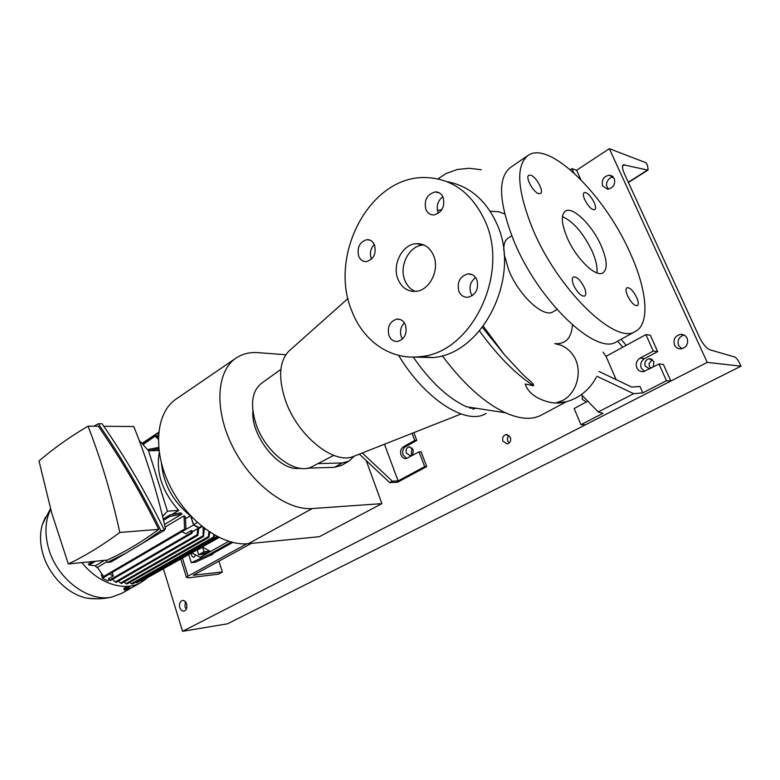 <?xml version="1.0" encoding="UTF-8"?>
<svg xmlns="http://www.w3.org/2000/svg" width="780" height="780" viewBox="0 0 780 780"><rect width="100%" height="100%" fill="white"/><g stroke="black" fill="none" stroke-linecap="round" stroke-linejoin="round"><path stroke-width="1.17" d="M397.995 279.25C401.651 287.674 407.569 291.72 415.74 291.389C429.448 290.735 439.949 270.017 433.602 255.616C429.946 247.455 424.193 243.467 416.364 243.662C402.334 244.101 391.804 264.829 397.995 279.25M423.979 245.018L423.189 245.056C409.198 245.476 398.697 266.048 404.878 280.371C407.062 285.773 410.543 289.458 415.291 291.427M584.727 199.67C588.383 206.641 591.737 209.986 594.789 209.703C596.008 208.718 595.813 206.339 594.204 202.556C590.567 195.614 587.213 192.28 584.152 192.562C582.952 193.537 583.148 195.907 584.727 199.67M627.559 295.786C631.098 302.64 634.364 305.916 637.348 305.623C638.742 304.531 638.537 301.831 636.733 297.531C633.214 290.706 629.947 287.44 626.954 287.742C625.57 288.815 625.774 291.496 627.559 295.786M573.749 285.49C577.58 292.978 581.227 296.507 584.688 296.069C586.267 294.85 586.141 291.993 584.308 287.508C580.495 280.059 576.849 276.549 573.368 276.988C571.818 278.187 571.935 281.024 573.749 285.49M538.717 193.635L540.511 193.528C544.352 191.753 536.211 176.543 530.712 175.198L528.84 175.285C524.979 177.041 533.257 192.445 538.717 193.635M388.937 335.488C390.751 339.7 393.656 341.689 397.634 341.445C404.752 339.066 407.365 333.596 405.464 325.026C403.65 320.873 400.784 318.893 396.874 319.108C389.698 321.448 387.055 326.908 388.937 335.488M404.362 322.881C400.657 326.791 399.633 331.412 401.3 336.755L402.509 339.046M458.874 291.262C460.775 295.474 463.827 297.473 468.019 297.277C476.005 294.781 478.969 288.971 476.902 279.864C475 275.72 471.998 273.731 467.893 273.897C459.839 276.344 456.827 282.136 458.874 291.262M475.605 277.524C470.476 281.551 468.897 286.777 470.847 293.183L472.28 295.698M425.851 209.42C427.508 213.135 430.17 214.968 433.836 214.939C441.997 212.579 445.097 206.729 443.157 197.389C441.509 193.732 438.886 191.909 435.289 191.909C427.079 194.23 423.93 200.06 425.851 209.42M442.825 196.648C437.726 200.801 436.127 206.037 438.009 212.365L438.448 213.301M358.673 256.142C360.262 259.896 362.817 261.729 366.346 261.631C373.62 259.369 376.36 253.851 374.566 245.086C372.967 241.391 370.441 239.567 366.98 239.636C359.658 241.868 356.889 247.367 358.673 256.142M374.302 244.471C370.598 248.469 369.554 253.11 371.173 258.385L371.514 259.165M504.689 213.925L498.732 211.76L490.132 211.166M554.96 343.648C565.646 344.273 571.477 338.072 572.471 325.016M565.373 401.875L555.438 403.094C546.292 402.382 529.669 397.332 525.125 383.984L533.637 385.827C533.851 382.98 525.028 377.276 520.796 372.323L504.436 354.685L483.298 326.215M423.755 245.027L420.517 243.916M289.868 350.249L288.834 351.175C279.328 361.257 278.099 377.374 285.158 399.545C296.8 434.918 333.05 464.568 352.999 456.651L355.475 455.666M280.868 369.389L261.378 383.389C251.93 391.141 250.088 404.508 255.83 423.481C265.102 452.673 296.078 475.819 312.039 466.674L312.897 466.226M511.768 235.755L508.219 238.046C505.031 240.064 503.549 244.237 503.763 250.556M504.094 254.085L508.784 270.241C518.944 295.601 543.709 318.396 553.088 311.795L553.332 311.659M527.572 155.756L510.588 167.398C497.572 177.547 498.654 202.02 513.835 240.825C538.424 301.411 596.505 356.158 616.649 341.728L617.117 341.474M630.279 253.246C605.368 195.995 549.9 140.254 528.255 155.288C515.6 165.194 517.052 189.686 532.613 228.774C557.807 289.828 615.868 345.569 635.408 331.422C650.306 323.875 647.068 289.985 630.279 253.246M567.05 237.403C575.884 258.414 595.94 277.904 602.989 272.863C607.766 269.041 607.191 260.081 601.253 245.973C592.449 225.43 572.715 205.93 565.412 211.088C560.81 214.714 561.356 223.489 567.05 237.403M596.914 272.893C597.626 267.413 596.076 260.257 592.244 251.443C583.459 233.278 573.524 221.676 562.438 216.635M644.446 371.465L641.306 368.16C639.971 364.114 641.053 360.925 644.563 358.585L657.667 351.614L650.354 335.244L645.908 334.61L606.031 356.333L603.028 352.092M597.002 376.291L633.652 393.685L642.769 392.886L666.461 380.708L659.002 363.997L643.481 371.66C640.448 371.855 638.235 370.549 636.831 367.741C635.486 363.675 636.568 360.457 640.087 358.108L653.25 351.088L645.908 334.61M359.365 454.135L389.707 482.625L397.546 482.235L426.709 466.586L421.122 451.825L419.065 451.864L406.312 458.562C403.904 458.767 402.139 457.548 401.008 454.935C400.003 451.347 400.822 448.607 403.484 446.716L414.745 440.437L416.803 440.427L405.551 446.686C402.899 448.578 402.07 451.308 403.075 454.886L406.809 458.455M414.034 357.055L432.949 357.572C482.654 354.061 521.547 277.339 497.026 224.24C486.086 200.099 469.423 185.913 447.047 181.672M485.228 221.345C471.539 192.104 450.83 177.499 423.091 177.528C368.579 178.006 329.053 255.977 351.497 310.118C362.7 340.88 390.712 360.74 420.742 356.548C470.73 352.969 509.915 275.135 485.228 221.345M362.3 452.975L392.32 481.211L398.083 480.938L424.651 466.654L426.709 466.586M389.707 482.625L392.32 481.211M419.065 451.864L424.651 466.654M416.803 440.427L413.848 432.617M412.055 433.329L414.745 440.437M384.481 444.22L398.083 480.938M580.759 179.527L576.605 170.235L609.346 148.678L707.236 362.388L741 366.171L739.508 362.973C737.861 359.668 736.203 357.649 734.555 356.928L709.858 349.801C706.309 348.25 702.829 344.038 699.407 337.145L624.361 173.667C622.284 168.899 621.933 165.945 623.317 164.794L647.546 170.02L648.151 169.962L647.585 165.721L646.24 162.835L609.346 148.678M573.739 172.76L571.896 168.636L570.268 169.708M571.896 168.636L576.605 170.235M581.392 394.641L598.24 411.957L603.038 413.312L580.925 424.671L585.614 424.739L670.829 381.049L663.4 364.435L659.002 363.997M642.769 392.886L639.941 386.431L631.761 387.094L599.011 371.456M666.461 380.708L670.829 381.049M633.652 393.685L598.24 411.957M587.74 401.164L574.148 408.544L580.925 424.671M653.25 351.088L657.667 351.614M616.132 379.626L606.031 356.333M626.223 345.335L621.124 339.271M617.653 341.172L622.742 347.227M413.234 357.074C430.18 381.566 447.856 398.112 466.264 406.721L505.44 412.786C519.86 419.162 531.658 420.02 540.813 415.35L541.437 415.019M442.202 355.651C463.261 383.809 484.341 402.851 505.44 412.786M469.95 408.232L474.62 408.018M398.599 355.358C424.905 399.418 466.323 425.578 485.706 413.683L486.252 413.38M285.831 354.744L258.17 352.667C249.951 352.063 242.716 353.769 236.467 357.796C216.586 370.373 213.808 409.061 232.459 446.335C250.926 483.668 286.748 510.734 312.293 508.541L381.898 503.636L366.21 460.561M235.541 358.43L176.65 398.697C156.136 411.772 152.12 449.699 169.738 485.472C187.161 521.293 222.456 546.575 248.43 543.66L319.381 536.689L381.898 503.636M307.515 468.156L334.474 467.308L341.591 465.348M252.847 410.738C250.673 435.464 278.479 470.418 298.369 468.448L300.914 468.37M354.12 456.202L348.923 461.185L342.127 462.959L317.889 463.622M45.493 517.091L42.413 524.365C39.8 533.169 39.907 542.792 42.734 553.215C48.613 575.279 68.26 594.886 87.331 598.192L96.603 598.825M50.69 509.34C45.279 520.25 44.509 533.013 48.379 547.638C56.355 578.419 88.53 602.745 112.008 597.012L121.758 593.346M191.5 553.137C191.295 555.74 192.133 557.115 193.996 557.261L195.692 555.009M123.864 588.656L124.439 587.964C127.023 586.892 128.68 586.531 129.441 586.901L129.763 587.993M81.88 562.594C98.553 583.771 124.693 592.01 140.975 582.484L146.503 578.584M124.781 589.963L124.186 589.748L124.81 589.202C127.364 588.062 129.031 587.701 129.802 588.11L128.934 588.91M128.622 589.124L125.59 589.505C127.852 588.578 128.944 588.393 128.885 588.958L128.622 589.124M205.725 552.786L202.274 553.537L205.725 552.786M51.714 512.996L39 460.98C54.171 447.993 70.512 436.4 88.023 426.192L98.358 426.27C120.978 458.923 141.092 493.291 158.701 529.376C141.98 541.827 124.849 552.045 107.308 560.05L68.328 563.95L51.714 512.996M109.551 579.969L107.874 580.944L102.472 578.292L101.341 574.606M97.588 567.899L94.994 565.783M91.289 562.302L90.714 561.707M158.428 434.967L156.78 436.069L155.63 435.796L142.993 444.581M157.17 436.41L158.389 435.601M159.266 452.712C155.785 472.446 162.269 491.692 178.708 510.432L172.136 514.39M158.837 449.475L157.111 450.596M185.698 518.554L190.339 515.804M169.162 515.853L169.748 516.506L169.162 515.853L170.011 514.937L180.697 512.821L181.984 514.01L164.502 524.462M104.491 560.332L95.404 565.763L89.095 565.071L88.481 564.428L92.674 561.512M184.041 515.794L185.367 516.877L185.991 528.733L185.377 529.63L184.558 529.269L184.041 515.794L165.107 527.075M185.367 529.639L104.101 577.171L97.393 567.401L106.918 561.727M102.472 578.292L109.561 573.983M109.648 580.047L191.012 532.837L191.822 533.374L110.497 580.515L108.322 578.838L113.295 575.942L109.609 574.119M198.764 528.567L202.118 526.617M204.438 529.493L205.237 529.035M158.272 439.238L155.357 436.342M158.311 437.551L156.761 436.049M158.74 448.598L149.029 450.703M148.766 449.358L148.6 450.011L148.96 449.29L158.623 447.437M148.6 450.011L149.78 450.216M182.023 531.599L193.576 525.018L190.583 515.98C173.248 501.969 163.527 484.38 161.421 463.223M167.398 511.163L178.708 510.432M158.964 450.577L148.531 450.713M191.012 532.837L191.383 530.517L185.806 533.754L182.072 531.745M112.252 572.413L113.295 575.942M181.984 514.01L169.942 516.467L163.527 520.328M184.558 529.269L185.221 529.698M191.383 530.517L192.543 531.17L191.822 533.374M112.671 579.257L115.206 581.987L197.213 534.719L197.681 528.821M197.213 534.719L197.837 535.363L116.152 582.387L115.206 581.987M198.744 528.206L197.837 535.363M228.686 541.34L200.138 557.3L191.899 552.913M199.816 527.231L192.445 531.853M118.56 581.002L120.539 583.089L203.044 535.792L203.2 527.475M204.321 528.343L203.599 536.474L121.534 583.459L120.539 583.089M129.86 582.358L131.381 583.723L213.457 537.098L213.857 534.719M214.705 535.207L213.857 537.859L132.493 584.015L131.381 583.723M124.205 581.929L125.941 583.654L208.445 536.591L208.894 531.619M209.878 532.262L208.933 537.303L126.984 583.996L125.941 583.654M139.172 440.378L148.512 450.655L167.407 511.183L162.611 516.496M201.601 526.198L199.124 527.641L193.625 524.638L190.807 516.145M193.576 525.018L199.076 528.011M191.763 533.413L190.993 532.974M204.019 551.733L198.647 554.746L197.203 550.183L202.566 547.15L209.869 551.138L204.019 551.733L202.566 547.15M188.77 554.678L191.285 562.692L209.839 554.151L231.328 542.1M209.839 554.151L212.794 554.239L195.351 562.243L191.285 562.692M212.794 554.239L212.608 553.663M212.16 553.907L232.742 542.451M219.112 537.517L145.431 578.818M140.419 580.827L141.511 581.032L218.741 537.342M217.016 536.465L135.847 582.494L136.968 582.777L217.922 536.923M203.044 535.792L203.599 536.474M213.457 537.098L213.857 537.859M208.445 536.591L208.933 537.303M193.625 524.638L197.301 522.493M127.608 589.446L125.736 589.68L127.988 588.822L128.486 588.949L127.608 589.446L127.462 588.958M164.171 529.805L165.506 528.84C157.199 492.268 146.611 458.162 133.741 426.514L103.808 426.309M121.231 555.925L158.34 533.9M198.647 554.746L204.496 554.141L209.869 551.138M230.607 542.578L232.499 542.392M163.771 528.986L165.506 528.84M110.974 562.019L164.414 530.303C146.201 493.038 125.414 457.529 102.063 423.774L98.29 423.745C121.699 457.597 142.545 493.214 160.816 530.595L164.414 530.303L110.974 562.019L107.367 562.38L105.875 560.196M93.883 426.241L98.29 423.745M160.816 530.595L143.345 542.773M107.367 562.38L125.434 553.41M158.701 529.376L119.818 532.447C102.541 545.308 85.381 555.808 68.328 563.95M88.023 426.192C100.893 459.03 111.491 494.442 119.818 532.447M182.491 558.226L188.078 576.108L246.811 543.787M251.316 543.377L193.216 575.269L222.388 571.964L218.273 574.187L188.555 577.824L186.508 577.414L188.078 576.108M218.917 561.151L222.388 571.964M502.954 441.188L507.234 443.908C510.188 442.904 511.241 440.69 510.383 437.268L506.123 434.558C503.158 435.552 502.096 437.755 502.954 441.188M509.272 442.884L507.731 441.148L507.253 438.604L508.979 435.347M406.36 453.073L410.153 455.666C412.796 454.75 413.731 452.673 412.971 449.426L409.198 446.842C406.546 447.749 405.6 449.826 406.36 453.073M412.181 454.506L411.245 452.985L412.055 447.925M582.192 395.46L582.299 399.311L586.433 402.1M653.192 367.048L653.933 361.501L649.243 358.722C645.548 359.794 644.202 362.252 645.206 366.103L649.642 368.911M650.988 368.199L649.525 366.522L648.999 363.763L652.246 359.463M684.05 335.029C678.941 336.755 677.108 340.246 678.561 345.491L681.779 348.757M674.486 344.955C675.889 347.704 678.122 349.001 681.184 348.845C686.595 347.315 688.574 343.785 687.112 338.247C685.708 335.527 683.504 334.23 680.492 334.357C675.032 335.858 673.023 339.388 674.486 344.955M613.158 176.806C609.043 177.889 606.791 180.668 606.392 185.153L608.254 189.189M602.618 185.913L607.532 189.218C613.314 187.999 615.557 184.411 614.279 178.454L609.424 175.168C603.613 176.358 601.341 179.936 602.618 185.913M185.318 601.575L184.987 606.791L186.313 609.131M179.79 607.562C180.716 610.116 182.149 611.286 184.08 611.072C186.547 610.009 187.395 607.63 186.615 603.934C185.679 601.39 184.255 600.22 182.345 600.434C179.868 601.477 179.02 603.856 179.79 607.562M163.449 569L182.578 631.322L227.497 623.805L741 366.171M182.578 631.322L707.236 362.388M441.997 209.459L437.463 210.6M554.726 343.619L561.532 345.365L566.231 347.977L570.307 351.556L573.729 356.08C583.04 370.441 577.132 393.325 562.399 400.598L555.438 403.094M640.087 358.108L644.563 358.585M403.484 446.716L405.551 446.686M482.401 327.385L504.436 354.685M479.495 330.935C497.231 355.456 515.278 373.747 533.637 385.827M248.43 543.66L312.293 508.541M298.994 468.088L298.369 468.448M342.127 462.959L334.474 467.308M158.603 432.793L142.223 443.732M95.482 561.23L89.095 565.071M163.225 519.022L169.494 515.249M103.291 576.683L184.567 529.074M622.567 166.023L624.663 164.668M628.29 182.218L647.546 170.02M481.367 169.767L469.219 168.275L457.275 169.474L446.072 173.53L437.96 178.883M557.817 403.114C571.204 402.363 587.223 394.456 596.3 377.267M288.834 351.175L347.987 298.496M432.949 357.572L420.742 356.548M616.649 341.728L635.408 331.422M553.088 311.795L556.998 309.514M312.039 466.674L333.762 455.354M352.999 456.651L461.029 413.995M473.011 409.256L475.732 408.184M540.813 415.35L566.943 401.466M370.451 240.318L366.98 239.636M439.657 193.07L435.289 191.909M472.231 274.687L467.893 273.897M400.218 319.517L396.874 319.108M423.189 245.056L416.364 243.662M348.923 461.185L341.299 465.514M42.413 524.365L50.486 508.628M140.975 582.484L121.212 593.658M123.825 588.529L124.186 589.748M125.268 590.011L124.342 589.924M87.331 598.192C95.609 599.313 103.837 598.923 112.008 597.012M158.662 432.296L141.96 443.45M155.405 435.835L142.73 444.298M148.707 449.387L147.859 449.943M169.708 515.073L163.215 518.983M92.586 561.522L88.296 564.106M180.814 559.182L186.508 577.414M628.407 182.461L648.151 169.962M609.424 175.168L612.544 176.251M680.492 334.357L683.602 334.825M651.163 358.936L649.243 358.722M409.997 446.833L409.198 446.842M507.185 434.558L506.123 434.558"/></g></svg>
